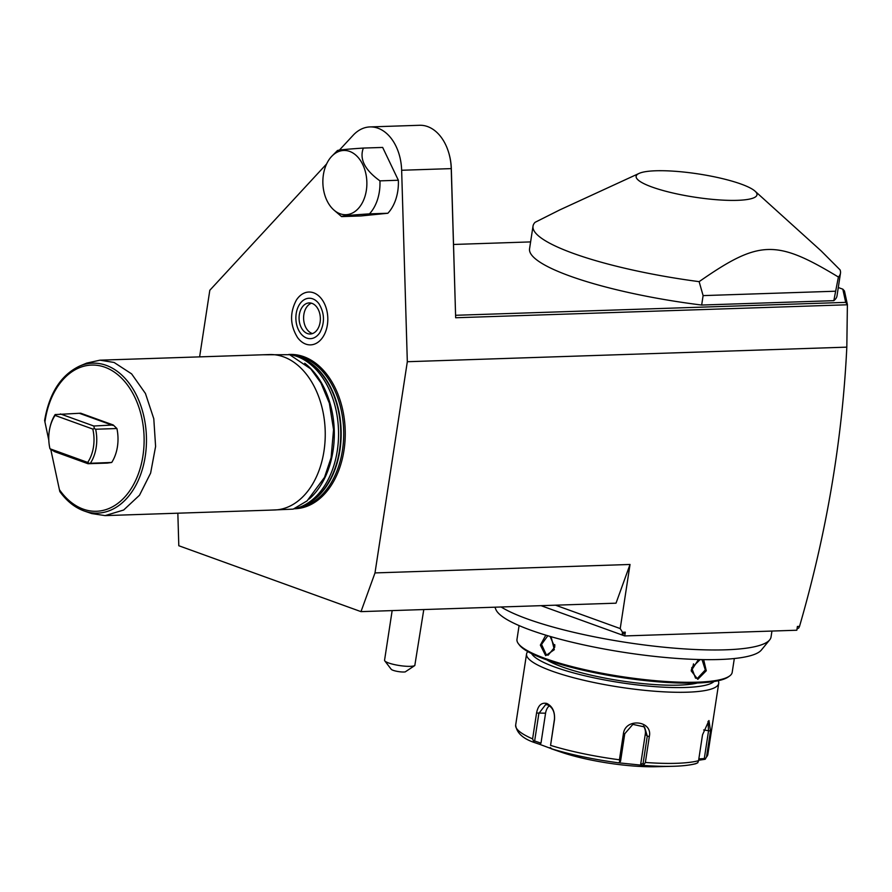 <?xml version="1.0" encoding="UTF-8"?>
<svg xmlns="http://www.w3.org/2000/svg" width="892" height="892" viewBox="0 0 892 892"><rect width="100%" height="100%" fill="white"/><g stroke="black" fill="none" stroke-linecap="round" stroke-linejoin="round"><path stroke-width="1.34" d="M177.843 513.201L178.801 545.737L360.992 611.633L374.997 572.92L407.321 361.717L401.645 170.26A44.143 30.205 -91.9 0 0 369.99 126.92A44.143 30.205 -91.9 0 0 353.065 135.339L339.384 150.135M326.617 163.938L209.81 290.279L199.618 356.867M387.875 213.255A38.88 26.604 -91.9 0 0 398.356 180.251L379.936 180.864A38.88 26.604 -91.9 0 1 377.572 199.395A38.88 26.604 -91.9 0 1 369.455 213.868C350.422 215.117 341.134 216.031 341.58 216.6L360.903 215.953L387.875 213.255L369.455 213.868M337.276 150.737C336.719 150.146 345.405 149.254 363.345 148.072L382.668 147.436L398.356 180.251M289.231 354.481A77.191 52.818 88.1 0 1 303.86 356.722A77.191 52.818 88.1 0 1 345.037 440.581A77.191 52.818 88.1 0 1 294.349 508.763M313.638 292.81A26.437 18.096 88.1 0 1 327.386 324.844A26.437 18.096 88.1 0 1 305.789 344.1A26.437 18.096 88.1 0 1 297.616 337.644C290.023 325.368 289.61 312.858 296.367 300.102A26.437 18.096 88.1 0 1 313.638 292.81M838.279 287.525L842.817 289.164L844.456 290.982L847.389 304.495L846.82 347.144L407.321 361.717M847.4 304.774L455.656 317.753L451.229 168.621A44.143 30.205 -91.9 0 0 448.866 153.212A44.143 30.205 -91.9 0 0 419.575 125.281L369.99 126.92M846.82 347.144C842.304 440.18 826.538 533.26 799.522 626.385L797.403 626.463L796.835 630.231L624.734 635.94L625.303 632.16L622.471 632.261L620.219 628.581L555.538 605.189M374.997 572.92L630.031 564.469L620.219 628.581M799.522 626.385L798.764 627.968L797.024 628.96M530.606 241.91L453.582 244.464M455.689 315.289L845.683 302.377L842.817 289.164M639.051 173.427L559.719 209.932L535.088 222.309A155.52 29.915 8.7 0 0 533.015 226.144L529.558 248.779A155.52 29.915 8.7 0 0 701.669 305.042L833.819 300.66A155.52 29.915 8.7 0 0 837.019 295.821L840.476 273.197A155.52 29.915 8.7 0 0 840.074 269.886L821.209 250.964L755.067 191.178A61.124 11.752 8.7 0 0 741.107 184.075A61.124 11.752 8.7 0 0 639.051 173.427A61.124 11.752 8.7 0 0 652.007 187.03A61.124 11.752 8.7 0 0 725.441 200.254A61.124 11.752 8.7 0 0 755.067 191.178M455.656 317.753L451.319 168.61A42.192 28.878 -91.9 0 0 449.055 153.87L448.866 153.212M847.389 304.495L845.683 302.377M624.734 635.94L541.043 605.668M625.303 632.16L622.125 634.992L622.471 632.261M630.031 564.469L616.015 603.182L360.992 611.633M392.157 610.596L384.563 660.225A15.554 2.988 8.7 0 0 384.775 660.861A15.554 2.988 8.7 0 0 406.808 666.302A15.554 2.988 8.7 0 0 414.802 665.543L405.202 671.899A7.772 1.494 -171.3 0 1 397.196 671.375A7.772 1.494 -171.3 0 1 391.198 669.256L384.775 660.861M423.789 609.548L414.802 665.543M494.937 607.196L495.829 609.414A135.183 26.002 8.7 0 0 530.517 630.087A135.183 26.002 8.7 0 0 647.336 655.564A135.183 26.002 8.7 0 0 761.355 650.045L769.673 639.887A141.906 27.295 8.7 0 1 661.206 646.934A141.906 27.295 8.7 0 1 527.339 618.937A141.906 27.295 -171.3 0 1 501.126 606.995M769.673 639.887A141.906 27.295 8.7 0 0 771.045 636.977L771.948 631.057M734.317 658.519L732.198 672.323A108.869 20.94 -171.3 0 1 729.5 676.069A108.869 20.94 -171.3 0 1 652.03 680.373A108.869 20.94 -171.3 0 1 545.246 658.497A108.869 20.94 -171.3 0 1 518.453 643.768A108.869 20.94 -171.3 0 1 516.981 639.397L519.088 625.593M551.078 636.698L554.311 649.688L545.681 655.665L540.362 645.106L545.815 635.149M703.643 659.623L706.274 670.762L697.789 679.347L691.166 670.817L698.514 659.511M550.085 636.409L554.757 647.135L548.156 655.174L546.361 654.895L541.544 644.403L547.822 635.751M729.5 676.069L728.195 676.983A107.698 20.717 -171.3 0 1 651.573 681.243A107.698 20.717 -171.3 0 1 545.926 659.589A107.698 20.717 -171.3 0 1 519.412 645.028L518.453 643.768M546.952 659.957A83.592 16.078 8.7 0 0 562.283 666.937A83.592 16.078 8.7 0 0 697.455 682.993M714.013 681.51A93.314 17.952 -171.3 0 1 648.863 686.126A93.314 17.952 -171.3 0 1 555.203 667.171A93.314 17.952 -171.3 0 1 531.587 653.591M718.194 680.73A97.195 18.699 -171.3 0 1 718.707 683.383A97.195 18.699 -171.3 0 1 656.166 691.345A97.195 18.699 -171.3 0 1 551.791 671.029A97.195 18.699 -171.3 0 1 526.548 653.981A97.195 18.699 -171.3 0 1 527.83 651.595M526.548 653.981L515.665 725.096A97.195 18.699 8.7 0 0 532.602 738.877L536.56 713.02C538.021 705.483 541.433 702.294 546.829 703.465C552.416 706.263 554.98 711.604 554.523 719.521L550.565 745.377A97.195 18.699 8.7 0 0 619.427 759.783L623.385 733.915C625.192 717.502 653.044 720.491 649.32 736.602L645.362 762.459A97.195 18.699 8.7 0 0 698.559 760.698L702.517 734.841L708.962 720.535L710.5 731.027L706.542 756.895A97.195 18.699 8.7 0 0 707.824 754.509L718.707 683.383M698.626 760.263L705.182 759.259L707.824 754.509M708.047 721.383L708.527 730.972L704.301 758.579L705.182 759.259L706.542 756.895M532.602 738.877L534.107 742.434C522.757 738.543 516.602 732.756 515.665 725.096M619.427 759.783L619.75 762.091L618.401 762.794A94.318 18.141 -171.3 0 1 552.003 748.912L539.66 744.318L540.987 743.148L534.643 741.007L533.394 741.475M534.643 741.007L538.868 713.41L545.659 704.591L547.733 704.936C552.583 707.334 554.835 712.039 554.467 719.052L550.565 745.377M552.003 748.912L550.174 747.541M623.385 733.915L624.757 733.748L620.531 761.355L619.75 762.091M624.757 733.748L632.852 724.382L644.515 726.924L647.28 736.09L643.054 763.686L643.968 764.6L645.362 762.459M698.559 760.698L697.734 762.816L695.325 763.753A94.318 18.141 -171.3 0 1 672.758 766.295A94.318 18.141 -171.3 0 1 644.035 765.447L643.968 764.6M704.301 758.579L698.837 758.902M644.035 765.447L618.401 762.794M696.061 763.63C690.185 765.169 682.413 766.05 672.758 766.295L655.899 766.719A69.989 13.458 -171.3 0 1 561.559 752.291L551.301 748.778M539.66 744.318L534.263 742.49M540.987 743.148L545.57 713.187A11.663 7.983 88.1 0 1 549.349 705.784M643.411 725.943A11.663 11.094 -44.1 0 1 645.306 734.049L640.724 764.009L643.054 763.686M642.05 765.726L640.724 764.009M554.757 644.615A9.723 6.657 -91.9 0 0 554.813 646.109M700.956 659.567L702.115 659.835L705.304 669.948L697.388 678.411L695.504 678.11L691.668 667.84L700.175 659.556M691.333 669.691A9.723 6.835 109.9 0 0 693.485 663.871M833.819 300.66L838.402 277.033A155.52 29.915 8.7 0 0 840.476 273.197M701.669 305.042L703.108 295.609L835.269 291.227M533.015 226.144A155.52 29.915 8.7 0 0 573.4 253.428A155.52 29.915 8.7 0 0 699.138 281.649L703.108 295.609M699.138 281.649C759.148 239.848 776.04 239.279 838.402 277.033M341.58 216.6L333.853 209.988A32.145 21.999 -91.9 0 0 364.873 196.719A32.145 21.999 -91.9 0 0 358.874 158.33A32.145 21.999 -91.9 0 0 332.058 155.977A32.145 21.999 -91.9 0 0 324.855 168.454A32.145 21.999 -91.9 0 0 333.853 209.988M363.345 148.072C359.242 159.021 364.772 169.959 379.936 180.864M293.959 508.841A77.76 53.208 -91.9 0 0 301.184 506.611A77.76 53.208 -91.9 0 0 338.514 430.568A77.76 53.208 -91.9 0 0 296.858 356.399A77.76 53.208 -91.9 0 0 296.2 356.176A77.76 53.208 -91.9 0 0 288.841 354.425M309.234 498.974A77.76 53.208 -91.9 0 0 334.255 430.212A77.76 53.208 -91.9 0 0 304.741 363.256M105.122 515.609L274.58 509.99A77.76 53.208 -91.9 0 0 325.056 440.871A77.76 53.208 -91.9 0 0 283.545 356.845A77.76 53.208 -91.9 0 0 269.429 354.559L99.971 360.178L86.68 363.111L79.789 365.999A75.017 51.335 88.1 0 1 146.411 436.433A75.017 51.335 88.1 0 1 84.606 511.138L91.675 513.558L105.122 515.609L123.654 510.023L139.498 495.227L150.625 473.094L155.598 446.468L153.792 418.749L145.441 393.472L131.615 373.882L114.098 362.464L99.971 360.178M50.811 449.59L59.809 491.548C66.844 501.271 75.106 507.804 84.606 511.138M48.804 440.191L44.778 421.225M113.239 424.982L93.783 426.008L94.441 428.606L92.801 429.063L55.07 415.427A33.049 22.612 -91.9 0 0 49.796 428.216L49.941 427.536A34.989 23.939 -91.9 0 1 55.137 414.579L80.704 413.208L113.239 424.982L116.908 428.528A34.989 23.939 88.1 0 1 111.712 462.469L107.285 463.093M106.995 463.093L88.018 463.728L89.133 463.316L87.695 462.424A33.049 22.612 -91.9 0 0 92.801 429.063M111.712 462.469L89.133 463.316M88.018 463.728L54.646 451.653L49.963 448.776L87.695 462.424M116.908 428.528L95.656 429.23L94.441 428.606M90.46 463.171A34.989 23.939 -91.9 0 0 95.656 429.23M49.796 428.216A33.049 22.612 -91.9 0 0 49.963 448.776M93.783 426.008L60.411 413.944M55.393 414.479L55.07 415.427M312.724 298.842A20.215 13.837 88.1 0 1 318.968 303.782C324.61 313.17 324.922 322.737 319.927 332.482A20.215 13.837 88.1 0 1 306.714 338.068A20.215 13.837 88.1 0 1 296.2 313.571A20.215 13.837 88.1 0 1 312.724 298.842M312.022 303.369A15.554 10.637 -91.9 0 0 309.201 302.912A15.554 10.637 -91.9 0 0 299.11 316.738A15.554 10.637 -91.9 0 0 307.405 333.541A15.554 10.637 -91.9 0 0 310.238 333.998A15.554 10.637 -91.9 0 0 320.328 320.172A15.554 10.637 -91.9 0 0 312.022 303.369M311.486 303.191A15.554 10.637 -91.9 0 0 303.603 318.254A15.554 10.637 -91.9 0 0 311.944 333.385A15.554 10.637 -91.9 0 0 312.49 333.563M451.319 168.61L401.645 170.26M545.681 655.665L546.361 654.895M536.56 713.02L545.57 713.187M546.829 703.465L547.733 704.936M649.32 736.602L647.28 736.09L645.306 734.049M710.5 731.027L703.654 729.957M697.789 679.347L697.388 678.411M292.844 355.183A76.589 52.416 88.1 0 1 302.644 357.335A76.589 52.416 -91.9 0 1 343.665 437.113A76.589 52.416 -91.9 0 1 297.906 507.816M302.009 506.266A76.589 52.416 -91.9 0 0 341.157 432.252A76.589 52.416 -91.9 0 0 300.091 357.424A76.589 52.416 88.1 0 0 297.036 356.454M296.2 356.176L298.998 357.135A76.667 52.461 88.1 0 1 299.656 357.358A76.667 52.461 -91.9 0 1 340.733 430.49A76.667 52.461 -91.9 0 1 303.916 505.463L301.184 506.611M44.923 422.094A73.144 50.052 88.1 0 1 112.883 371.15A73.144 50.052 88.1 0 1 136.075 479.506A73.144 50.052 88.1 0 1 59.385 489.619M112.771 425.384L79.399 413.308M332.058 155.977L337.321 150.681M262.582 354.782L289.677 354.704L310.75 368.909L320.908 382.902L329.349 403.217L333.552 429.576L331.11 457.618L324.51 477.365L307.104 500.869L293.2 509.131L267.734 510.224M79.789 365.999C61.046 374.908 49.316 393.071 44.6 420.511"/></g></svg>
